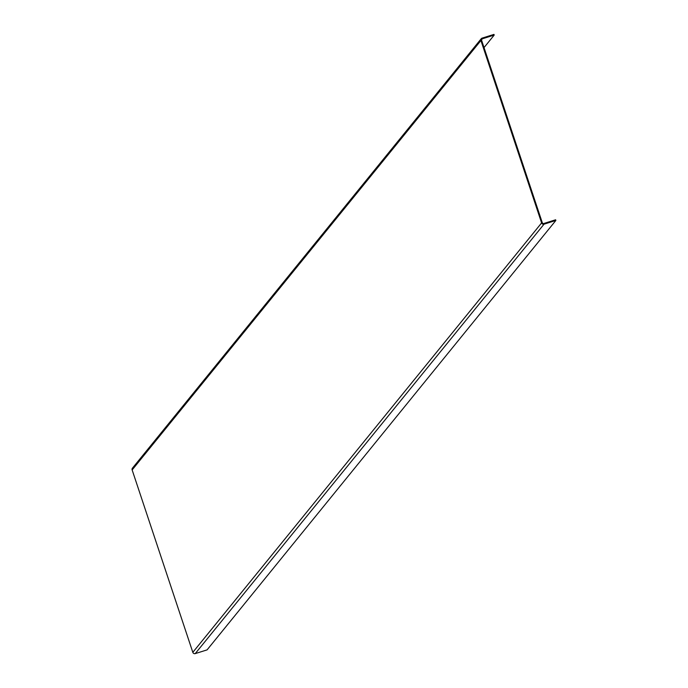 <?xml version="1.0" encoding="UTF-8"?>
<svg xmlns="http://www.w3.org/2000/svg" width="688" height="688" viewBox="0 0 688 688"><rect width="100%" height="100%" fill="white"/><g stroke="black" fill="none" stroke-linecap="round" stroke-linejoin="round"><path stroke-width="1.03" d="M555.861 220.461L544.027 224.176A1.935 1.901 -140.9 0 1 541.602 222.921L480.921 40.515A1.935 1.901 -140.9 0 1 482.133 38.115L493.967 34.4L494.19 35.088L482.357 38.795A1.204 1.187 39.1 0 0 481.6 40.3L542.282 222.706A1.204 1.187 39.1 0 0 543.795 223.497L555.629 219.782L555.861 220.461L207.079 649.885L195.246 653.6A1.935 1.901 -140.9 0 1 192.821 652.344L132.139 469.93A1.935 1.901 -140.9 0 1 132.457 468.141L481.239 38.717M494.19 35.088L484.025 47.592M544.027 224.176L195.246 653.6M482.357 38.795L481.548 39.801M480.921 40.515L132.139 469.93M541.602 222.921L192.821 652.344"/></g></svg>
